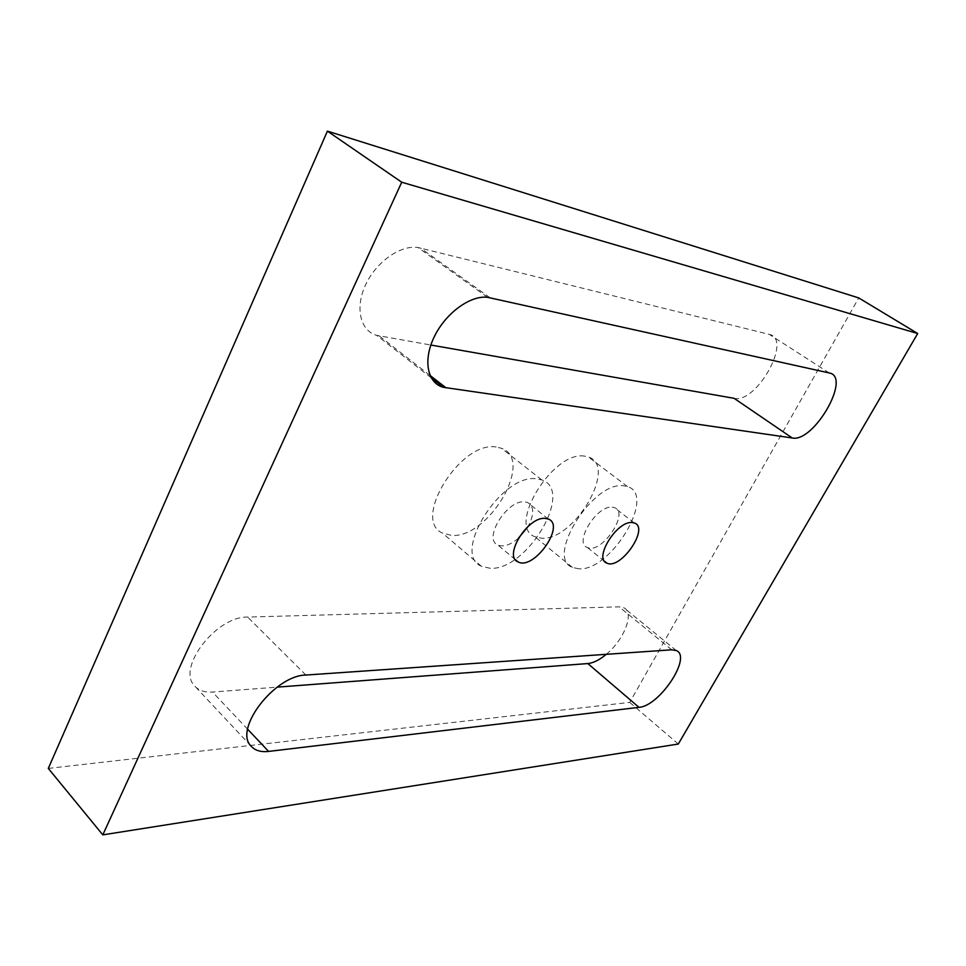 <?xml version="1.0" encoding="UTF-8"?>
<svg xmlns="http://www.w3.org/2000/svg" width="966" height="966" viewBox="0 0 966 966"><rect width="100%" height="100%" fill="white"/><g stroke="black" fill="none" stroke-linecap="round" stroke-linejoin="round"><path stroke-width="0.72" stroke-dasharray="4.83 3.62" d="M606.274 654.32C624.133 639.878 634.722 612.577 623.891 607.807L619.109 606.841L247.622 617.069C216.493 616.03 176.404 667.977 194.504 685.812C198.61 690.497 204.611 692.574 212.52 692.042L277.133 687.14M734.112 398.33C756.463 403.957 792.76 338.969 769.359 334.417L418 247.513C400.443 244.76 376.04 261.967 365.51 285.006C354.776 307.997 360.33 330.831 376.643 335.347L430.848 345.031M490.221 568.31L481.334 566.221C451.013 553.977 501.426 473.292 536.565 478.81L541.793 479.945C574.637 490.414 527.074 570.677 490.221 568.31M518.428 538.219C510.386 544.981 503.528 547.263 497.876 545.041C482.638 539.245 507.09 499.531 524.635 501.849L527.678 502.525C534.222 506.486 534.379 514.431 528.136 526.361M496.15 447.004C460.504 440.641 411.54 520.022 442.464 533.075L451.496 535.381C488.808 538.714 534.959 459.526 501.463 448.272L496.15 447.004M579.032 568.841L572.488 567.453C544.957 557.986 592.81 480.863 623.674 485.813L627.502 486.586C656.699 494.93 611.212 571.051 579.032 568.841M612.202 507.162L614.424 507.621C630.11 512.572 601.311 554.762 587.316 547.468C573.55 542.952 596.807 505.073 612.202 507.162M584.539 456.133C553.12 450.422 506.607 526.434 534.729 536.649L541.395 538.195C574.082 541.25 618.264 466.059 588.427 457.003L584.539 456.133M48.3 768.417L629.711 702.391L858.738 297.926M629.711 702.391L678.301 744.037M247.658 729.245L212.52 692.042M671.72 649.804L619.109 606.841M305.884 675.041L247.622 617.069M429.991 375.388L379.252 335.963M829.263 372.961L769.359 334.417M489.991 297.721L420.452 247.996M676.345 650.577L623.891 607.807M250.931 745.969L194.504 685.812M487.589 297.323L418 247.513M431.162 377.754L376.643 335.347M541.793 479.945L501.463 448.272M481.334 566.221L442.464 533.075M548.241 519.02L527.678 502.525M515.397 559.676L497.876 545.041M627.502 486.586L588.427 457.003M572.488 567.453L534.729 536.649M634.324 522.98L614.424 507.621M604.499 561.222L587.316 547.468"/><path stroke-width="1.45" d="M277.133 687.14L587.823 663.557C593.353 663.014 599.5 659.935 606.274 654.32M638.973 707.341L268.608 751.415C260.748 752.285 254.855 750.473 250.931 745.969C233.506 728.919 275.02 675.258 305.884 675.041L671.72 649.804L676.345 650.577C692.211 656.856 659.537 706.194 638.973 707.341L587.823 663.557M430.848 345.031L734.112 398.33L792.253 437.984L443.454 387.318C427.443 383.321 422.734 360.475 434.205 336.905C445.471 313.286 470.297 295.101 487.589 297.323L829.263 372.961C851.831 376.728 813.783 442.802 792.253 437.984M528.136 526.361L518.428 538.219M545.222 518.392L548.241 519.02C565.955 525.166 533.787 570.761 518.066 561.91C502.996 556.319 527.822 516.303 545.222 518.392M632.114 522.546L634.324 522.98C649.828 527.726 620.667 570.23 606.877 563.13C593.281 558.807 616.876 520.674 632.114 522.546M917.7 333.524L858.738 297.926L327.414 131.135L48.3 768.417L102.807 834.865L678.301 744.037L917.7 333.524L401.723 182.224L102.807 834.865M327.414 131.135L401.723 182.224M268.608 751.415L247.658 729.245M446.026 387.837L429.991 375.388M443.454 387.318L431.162 377.754M518.066 561.91L515.397 559.676M606.877 563.13L604.499 561.222"/></g></svg>
